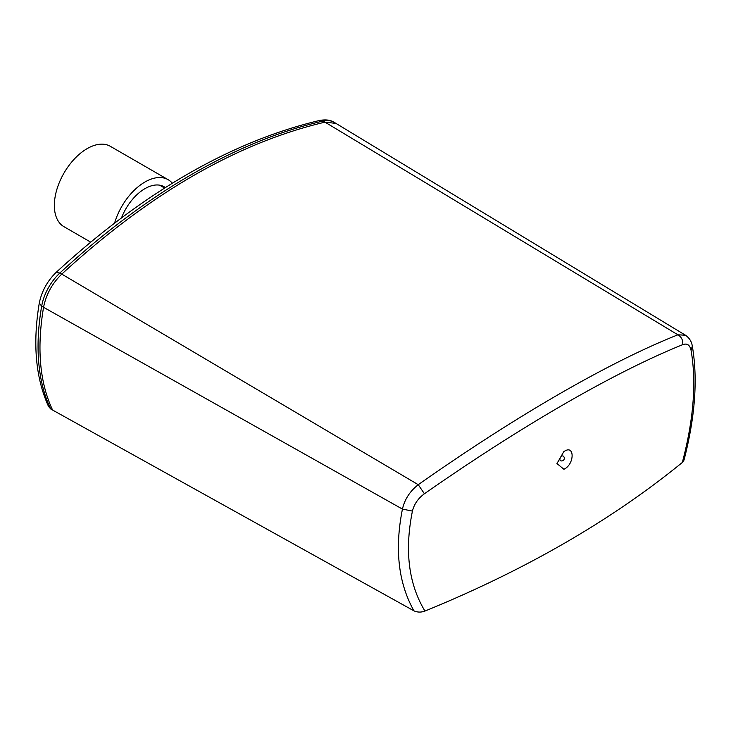 <?xml version="1.0" encoding="UTF-8"?>
<svg xmlns="http://www.w3.org/2000/svg" width="731" height="731" viewBox="0 0 731 731"><rect width="100%" height="100%" fill="white"/><g stroke="black" fill="none" stroke-linecap="round" stroke-linejoin="round"><path stroke-width="1.1" d="M565.383 468.461C574.292 462.814 574.392 446.02 565.474 450.652L563.839 451.594L556.967 463.545L563.93 469.302L565.383 468.461M561.783 456.162A2.668 1.544 -60 0 1 563.199 456.08A2.677 2.677 0 0 1 560.531 460.694A2.668 1.544 -60 0 1 560.019 458.584A2.668 1.544 -60 0 1 561.783 456.162M682.334 462.467L682.334 462.467C693.664 419.512 696.57 382.103 691.051 350.231C689.872 344.922 687.094 343.058 682.717 344.648C683.138 340.262 681.53 336.982 677.893 334.798C609.225 362.064 516.159 415.848 418.251 484.699L424.428 493.763C418.178 498.323 414.175 504.088 412.43 511.088C404.435 550.763 408.62 584.078 424.958 611.061C525.425 569.997 611.217 520.463 682.334 462.467L684.006 460.091C695.154 416.981 697.931 379.005 692.33 346.174M691.051 350.231L692.321 346.174C691.636 341.56 689.351 337.896 685.459 335.209L677.893 334.798L324.993 122.141C237.255 142.856 149.508 193.514 61.769 274.116L418.251 484.699C409.917 491.241 404.645 499.374 402.443 509.096C394.484 549.054 398.322 582.963 413.947 610.842C417.529 612.414 421.202 612.487 424.958 611.061L424.958 611.061M685.459 335.209L334.177 122.315A37.5 21.656 120 0 0 333.108 121.766A37.5 21.656 120 0 0 323.102 121.054A642.933 371.202 120 0 0 59.869 273.019L61.769 274.116C52.166 283.427 46.09 294.492 43.558 307.294C36.678 348.358 39.693 382.605 52.595 410.045L413.947 610.842M564.652 451.073L563.839 451.594M682.717 344.648C614.479 372.207 522.108 425.533 424.428 493.763M336.068 123.411L324.993 122.141L323.102 121.054L319.675 120.441C325.304 119.455 329.782 119.893 333.108 121.766L333.108 121.766M50.704 408.949L48.502 406.399C35.627 377.973 32.557 343.524 39.291 303.045C41.74 291.249 47.323 281.051 56.059 272.462L59.869 273.019A37.5 21.656 120 0 0 41.667 306.207A214.311 123.731 120 0 0 50.704 408.949L52.595 410.045M114.603 223.046A46.4 26.791 -60 0 1 167.838 179.515A46.4 26.791 -60 0 1 168.167 179.698A46.4 26.791 -60 0 1 172.37 183.225M64.291 226.875A46.4 26.791 -60 0 1 63.962 226.692A46.4 26.791 -60 0 1 63.798 173.393A46.4 26.791 -60 0 1 110.034 146.136A46.4 26.791 -60 0 1 110.363 146.328L168.167 179.698M121.529 217.82A38.259 22.085 -60 0 1 163.817 186.597A38.259 22.085 -60 0 1 164.091 186.752A38.259 22.085 -60 0 1 165.37 187.593M39.291 303.045L41.667 306.207L43.558 307.294L402.443 509.096L412.43 511.088M159.559 185.153L164.612 188.068M56.059 272.462C143.514 192.098 231.389 141.421 319.675 120.441M90.662 242.107L63.962 226.692"/></g></svg>
